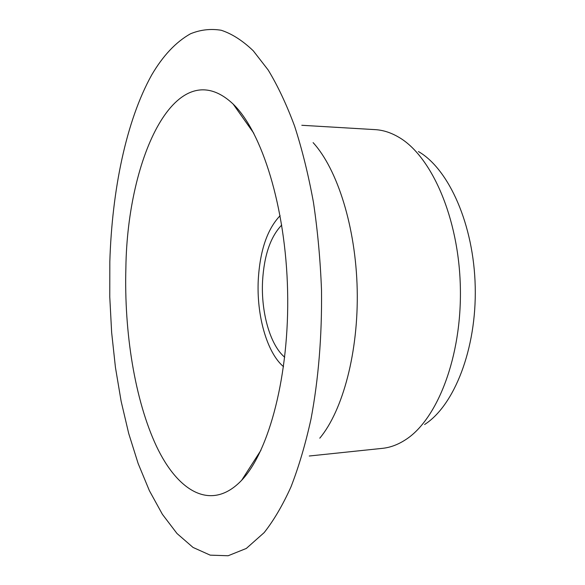 <?xml version="1.0" encoding="UTF-8"?>
<svg xmlns="http://www.w3.org/2000/svg" width="585" height="585" viewBox="0 0 585 585"><rect width="100%" height="100%" fill="white"/><g stroke="black" fill="none" stroke-linecap="round" stroke-linejoin="round"><path stroke-width="0.88" d="M418.443 151.552C448.834 169.021 473.879 224.633 475.225 286.811C476.687 348.996 454.179 405.676 424.608 424.505M301.809 125.285L375.212 129.636C382.999 130.082 390.765 132.561 398.509 137.073C431.299 155.705 458.837 217.51 460.351 287.147C461.989 356.784 437.266 419.767 405.354 439.861C397.815 444.724 390.166 447.554 382.407 448.351L309.275 456.007M313.107 142.623C337.34 169.087 355.79 227.017 357.201 289.48C358.612 351.943 342.795 410.648 319.783 438.18M109.826 261.568C112.035 190.315 126.104 120.919 151.72 74.924C163.003 55.685 175.917 41.981 190.454 33.806C200.348 29.733 210.593 28.548 221.196 30.252C231.916 33.754 242.607 40.599 253.268 50.8L268.157 69.981C277.721 85.732 286.54 104.452 294.613 126.148C302.123 149.387 308.397 174.791 313.45 202.366C317.677 230.848 320.368 260.157 321.516 290.284C322.013 336.112 318.511 379.014 311.015 419.006C305.443 444.256 298.76 466.896 290.957 486.947C282.657 505.286 273.721 520.504 264.157 532.613L246.329 548.438L228.135 555.75L210.205 555.15L193.035 547.436L177.006 533.52L162.396 514.317L149.402 490.705L138.14 463.51L128.7 433.463L121.124 401.222L115.435 367.395L111.647 332.514L109.775 297.078L109.826 261.568M125.885 267.623C127.369 156.678 176.531 50.676 233.174 104.101C261.861 131.581 285.751 207.061 287.608 291.052C289.546 375.036 269.085 451.525 241.671 480.27C211.463 511.955 178.052 491.846 156.48 446.289C134.835 400.103 124.027 332.426 125.885 267.623M283.528 366.685C266.782 352.565 256.405 315.015 258.277 279.681C260.003 250.468 267.286 229.13 280.12 215.675M284.712 357.245C270.065 345.004 260.903 312.061 262.57 281.005C264.113 255.382 270.497 236.735 281.721 225.057M253.817 133.278L233.174 104.101M260.976 450.194L241.671 480.27"/></g></svg>
